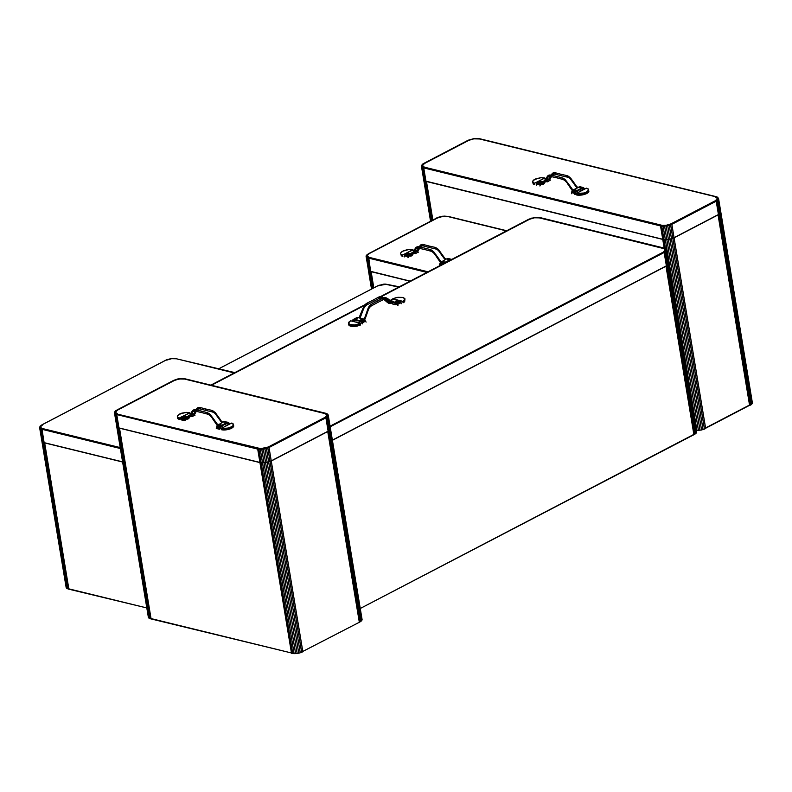 <?xml version="1.0" encoding="UTF-8"?>
<svg xmlns="http://www.w3.org/2000/svg" width="792" height="792" viewBox="0 0 792 792"><rect width="100%" height="100%" fill="white"/><g stroke="black" fill="none" stroke-linecap="round" stroke-linejoin="round"><path stroke-width="1.19" d="M325.819 413.305L327.908 415.077L325.631 417.483L268.617 447.213L325.631 417.483L327.908 415.077L327.334 414.028L325.532 413.474L327.7 415.196L325.492 417.532L327.7 415.196L327.145 414.176L325.502 413.721L327.086 414.414L327.353 416.038L327.502 414.889L327.542 415.78L326.631 413.622L325.68 413.305L325.116 413.602L326.591 414.256L327.155 415.483L325.116 417.641L268.24 447.322L325.067 417.344L268.24 447.322L263.36 448.777L264.657 448.242L258.499 448.688L117.562 414.147L258.459 448.391L117.562 414.147L116.078 413.503L115.513 412.266L116.078 413.503L117.562 414.147L260.687 448.648L268.191 447.025L325.067 417.344L327.106 415.186L325.116 413.602L325.68 413.305L184.734 378.774L179.309 378.982L174.428 380.437L117.553 410.117L115.513 412.266L117.513 413.85L115.513 412.266L117.553 410.117L174.428 380.437L179.309 378.982L184.17 379.071M302.792 651.44L359.716 622.076L362.092 619.572L328.007 414.562L325.858 413.305L327.561 414.058L328.274 415.335L330.482 428.67L328.007 414.562L330.323 429.294L329.858 429.927L327.65 416.592L328.145 415.137L327.65 416.592L329.858 429.927L329.116 430.571L326.908 417.226L327.987 415.75L326.908 417.226L329.116 430.571L328.116 431.175L325.908 417.829L327.532 416.384L325.908 417.829L328.116 431.175L271.24 460.855L269.032 447.51L325.908 417.829L269.032 447.51L271.24 460.855L270.022 461.399L267.815 448.064L269.032 447.51L267.478 447.728L325.631 417.483L267.587 447.688L326.799 417.008L267.726 447.836L269.032 447.51L267.815 448.064L270.022 461.399L268.637 461.885L266.429 448.539L267.726 447.836L266.429 448.539L268.637 461.885L267.132 462.271L264.924 448.925L267.726 447.836L264.924 448.925L267.132 462.271L265.567 462.548L263.36 449.203L266.36 448.302L263.36 449.203L265.567 462.548L264.003 462.706L261.796 449.361L264.875 448.688L261.796 449.361L264.003 462.706L262.508 462.736L260.301 449.401L263.31 448.787L260.301 449.401L262.508 462.736L261.122 462.647L258.915 449.312L261.845 448.935L258.915 449.312L261.122 462.647L259.915 462.439L257.707 449.094L260.479 448.965L257.707 449.094L259.915 462.439L118.968 427.908L116.761 414.562L257.707 449.094L116.761 414.562L118.968 427.908L117.978 427.581L115.771 414.236L117.117 414.157L259.192 448.886L116.196 413.85L259.043 448.886L115.988 413.84L258.935 449.064L115.82 413.998L116.79 414.325L115.771 414.236L117.978 427.581L117.246 427.155L115.038 413.81L116.196 413.85L115.038 413.81L117.246 427.155L114.593 413.295L116.196 413.85L114.593 413.295L116.8 426.64L114.444 412.721L115.503 413.454L114.444 412.721L116.8 426.64L118.968 427.908L150.579 618.809L148.401 617.542L116.652 426.056L148.401 617.542L116.8 426.64L148.401 617.542L117.246 427.155L148.846 618.057L149.579 618.483L117.978 427.581L149.579 618.483L150.579 618.809L118.968 427.908L259.915 462.439L291.515 653.341L259.915 462.439L261.122 462.647L292.733 653.558L291.515 653.341L292.733 653.558L261.122 462.647L262.508 462.736L294.109 653.648L292.733 653.558L294.109 653.648L262.508 462.736L264.003 462.706L295.614 653.608L294.109 653.648L295.614 653.608L264.003 462.706L265.567 462.548L297.168 653.449L295.614 653.608L297.168 653.449L265.567 462.548L267.132 462.271L298.733 653.172L297.168 653.449L298.733 653.172L267.132 462.271L268.637 461.885L300.237 652.786L298.733 653.172L300.237 652.786L268.637 461.885L270.022 461.399L301.623 652.311L300.237 652.786L301.623 652.311L270.022 461.399L271.24 460.855L302.841 651.757L301.623 652.311L302.841 651.757L271.24 460.855L328.116 431.175L330.482 428.67L362.092 619.572L330.323 429.294L361.934 620.195L361.469 620.839L329.858 429.927L361.469 620.839L360.716 621.472L329.116 430.571L360.716 621.472L359.716 622.076L328.116 431.175L359.716 622.076L302.792 651.44M291.456 652.974L150.579 618.809L119.513 428.185L151.034 618.572L291.456 652.974M234.204 372.933L176.438 358.786L171.577 358.687L166.132 360.004L42.144 424.71L42.709 424.849L40.808 426.462L41.184 427.937L42.669 428.581L120.216 447.579L42.718 428.878L120.265 447.876L42.718 428.878L41.233 428.234L40.669 426.997L40.847 427.789L40.808 426.462L42.709 424.849L40.026 426.512L40.441 428.155L42.095 428.878L120.285 447.995L41.956 429.056L120.325 448.252L41.956 429.056L40.669 428.185L41.917 429.294L120.364 448.519L41.917 429.294L44.124 442.639L41.956 429.056L40.927 428.967L43.134 442.312L40.976 428.729L39.808 427.799L40.927 428.967L40.194 428.541L42.402 441.887L39.867 427.106L41.956 441.372L39.659 427.225L40.392 426.789L40.61 428.116L40.263 426.581L39.6 427.452L41.808 440.788L39.6 427.452L40.471 425.898L40.263 426.581L40.847 426.413L40.392 426.789L40.818 426.195L40.273 425.977L39.6 427.452L40.273 425.977L41.511 425.66L40.818 426.195L41.501 425.611L41.016 425.353L167.191 359.509L166.092 360.004L166.696 360.142L171.577 358.687L176.438 358.786L234.204 372.933M68.825 588.842L44.124 442.639L43.134 442.312L67.379 588.753L43.134 442.312L42.402 441.887L66.647 588.317L41.956 441.372L66.201 587.812L41.808 440.788L66.201 587.812L68.369 589.08L44.124 442.639L122.572 461.855L44.124 442.639L41.808 440.788L66.201 587.812L68.369 589.08L146.758 607.929L68.825 588.842L44.669 442.916M398.623 287.14L385.912 284.308L377.833 285.793L218.929 368.716L377.833 285.793L385.912 284.308L398.623 287.14M330.076 426.175L665.369 251.044L330.096 426.334L663.884 252.153L663.32 252.014L665.221 250.401L664.844 248.926L663.369 248.282L539.332 217.889L534.471 217.8L529.591 219.255L381.249 296.663M364.498 305.405L211.444 385.268M663.32 252.014L665.359 249.866L663.369 248.282L539.332 217.889L534.471 217.8L529.591 219.255L534.471 217.8L539.332 217.889L663.369 248.282L664.844 248.926L665.409 250.163L663.32 252.014M427.69 271.973L368.825 257.677L367.24 257.014L366.666 255.836L367.043 256.648L366.815 255.272L368.844 253.539L437.095 217.919L442.312 216.246L447.51 216.464L506.405 230.898L447.737 216.345L506.632 230.779L447.737 216.345L442.312 216.553L437.432 218.008L369.181 253.618L367.142 255.776L369.141 257.36L428.036 271.795M442.312 216.553L437.432 218.008L369.181 253.618L367.676 254.687L367.27 256.271L369.141 257.36L367.142 255.776L369.181 253.618L437.432 218.008L442.312 216.553M665.993 266.221L693.841 434.412L665.993 266.221L693.841 434.412L360.251 608.484L694.297 434.521L696.663 432.016L666.527 250.005L665.092 248.312L663.785 248.153L664.686 248.837L539.758 217.76L534.491 217.661L529.204 219.245L380.912 296.624L529.026 219.117L380.507 296.614L531.531 218.127L380.447 296.624L528.888 219.166L534.471 217.493L538.738 217.394L536.036 217.335L538.738 217.394L664.716 248.46L540.075 217.592L665.092 248.312L664.666 248.698L665.815 248.728L664.716 248.46L665.607 250.718L664.666 248.698L666.26 249.242L665.399 248.856L665.864 250.203L665.339 249.094L666.389 249.43L668.735 263.35L666.527 250.005L665.815 249.332L665.894 250.094L665.755 249.559L666.527 250.005L668.577 263.964L668.111 264.607L665.953 249.876L668.111 264.607L666.369 265.845L664.161 252.509L665.161 251.905L667.369 265.241L665.161 251.905L665.805 250.45L665.369 251.044L665.904 251.272L664.161 252.509L666.369 265.845L332.383 440.134L666.369 265.845L694.297 434.521L666.369 265.845L332.412 440.293L666.339 266.043M717.948 198.782L717.354 197.475L715.76 196.782L477.863 138.57L473.774 138.669L468.557 140.233L422.582 164.518L422.146 166.211L424.146 167.379L660.934 225.393L664.696 225.641L670.26 224.572L715.721 200.782L717.948 198.782L717.146 196.99L478.041 138.442L479.2 138.65L478.635 138.946L473.774 138.857L468.894 140.313L424.532 163.459L422.492 165.617L424.492 167.201L662.32 225.393L666.141 225.304L671.012 223.849L715.374 200.703L717.413 198.544L715.423 196.96L715.988 196.663L479.2 138.65L473.774 138.857L468.894 140.313L424.532 163.459L422.492 165.617L424.492 167.201L662.32 225.393L666.141 225.304L671.012 223.849L715.374 200.703L717.413 198.544L715.76 196.782L478.972 138.768L473.774 138.857L468.894 140.313L424.532 163.459L422.492 165.617L424.532 167.478L662.35 225.611L666.171 225.482L671.052 224.067L716.443 200.346M705.613 428.264L749.578 405.326L718.057 214.899L749.529 405.029L705.563 427.967M749.163 405.227L751.034 404.831L752.4 402.93L718.591 198.693L717.146 196.99L715.423 196.96L717.295 198.05L716.928 199.93L717.463 198.841M749.578 405.326L718.423 214.533L719.423 213.929L751.034 404.831L719.423 213.929L720.176 213.286L751.776 404.197L720.176 213.286L720.631 212.652L752.242 403.554L720.799 212.028L752.4 402.93L750.034 405.435L718.423 214.533L674.061 237.679L705.672 428.581L674.061 237.679L672.844 238.234L704.454 429.135L672.844 238.234L671.458 238.709L703.058 429.611L671.458 238.709L669.953 239.095L701.554 429.997L669.953 239.095L668.389 239.372L699.999 430.284L668.389 239.372L666.824 239.53L698.435 430.442L666.824 239.53L665.329 239.57L696.93 430.472L701.554 429.997L705.672 428.581L701.554 429.997L696.406 430.442L696.93 430.472L663.122 226.235L667.745 225.76L671.854 224.344L716.216 201.188L718.591 198.693L720.799 212.028L718.423 199.307L720.631 212.652L720.176 213.286L717.968 199.95L720.176 213.286L719.423 213.929L717.215 200.584L719.423 213.929L718.423 214.533L716.216 201.188L718.423 214.533L674.061 237.679L671.854 224.344L674.061 237.679L672.844 238.234L670.636 224.888L672.844 238.234L671.458 238.709L669.25 225.374L671.458 238.709L669.953 239.095L667.745 225.76L669.953 239.095L668.389 239.372L666.181 226.037L668.389 239.372L666.824 239.53L664.617 226.195L666.824 239.53L663.943 239.481L661.736 226.136L663.122 226.235L665.329 239.57L662.736 239.263L660.528 225.928L661.736 226.136L663.943 239.481L662.736 239.263L425.947 181.249L423.74 167.914L660.528 225.928L664.181 248.015L662.736 239.263L424.957 180.922L422.75 167.587L423.74 167.914L432.392 220.176L425.947 181.249L424.225 180.497L422.017 167.161L422.75 167.587L431.531 220.621L424.957 180.922L423.779 179.982L421.572 166.647L430.917 220.938L421.423 166.063L430.541 221.146L421.423 166.063L423.74 167.914L662.013 225.71L667.636 225.344L671.576 223.988L715.8 200.891L718.067 199.03L717.354 197.475L717.641 199.208L717.354 197.475L718.215 198.436L717.423 199.732L717.859 199.138M114.602 412.097L115.206 413.097L114.444 412.721L115.097 411.86L115.454 413.384L115.097 411.86L114.602 412.097M327.74 431.541L359.271 621.967M325.502 413.721L182.249 378.487L173.864 380.299L117.166 410.098L115.226 412.058L116.028 410.553L114.662 411.88L116.028 410.553L175.171 379.913L116.988 409.979L173.715 380.348L115.85 410.622L173.715 380.348L177.804 378.942L182.348 378.477L325.769 413.285L184.823 378.754M330.175 426.789L664.161 252.509L330.175 426.789M368.389 258.073L426.868 272.398L368.389 258.073L370.597 271.408L368.745 257.657L427.522 272.062L367.617 257.341L427.195 272.23L367.448 257.509L368.428 257.826L367.399 257.747L369.607 271.082L367.399 257.747L368.389 258.073M410.177 281.111L369.607 271.082L368.874 270.656L366.666 257.321L367.825 257.36L366.666 257.321L368.874 270.656L366.221 256.806L367.825 257.36L366.221 256.806L368.428 270.141L366.072 256.222L367.142 256.954L366.072 256.222L368.428 270.141L370.597 271.408L373.359 288.09L370.597 271.408L410.177 281.111M366.231 255.608L366.716 256.479L366.072 256.222L366.775 255.42L366.231 255.608M371.141 271.696L373.814 287.852M421.582 165.449L422.067 166.924L423.769 167.666L661.756 225.888L666.151 225.789L671.755 224.116L716.116 200.97L718.294 199.109L718.077 197.881L718.591 198.693L716.216 201.188L671.854 224.344L666.151 225.789L661.756 225.888L423.769 167.666L661.736 226.136L666.181 226.037L671.854 224.344L716.116 200.97L670.636 224.888L666.181 226.037L661.736 226.136L423.74 167.914L422.483 166.795L423.175 167.201L422.017 167.161L421.631 166.419L422.483 166.795L421.572 166.647L421.483 165.845L422.067 166.32L422.017 165.677L421.423 166.063L422.116 165.261L421.582 165.449M749.529 405.029L718.057 214.899M717.76 197.95L717.869 198.594L717.76 197.95M473.774 138.669L468.329 140.174L423.967 163.32L421.641 165.231L423.967 163.32L468.181 140.224L422.839 163.964L468.181 140.224L473.784 138.669M422.582 164.518L422.671 165.023L422.582 164.518M422.156 165.112L422.393 166.488L422.156 165.112M426.492 181.536L432.848 219.938M377.754 285.793L218.879 368.706L377.754 285.793M665.409 250.163L663.706 252.113M367.191 256.073L368.923 257.568M424.274 167.409L422.542 165.914M715.8 197.089L717.889 198.535M716.126 196.663L717.869 197.416L715.859 196.812M266.191 448.163L267.478 447.728L266.191 448.163M184.457 378.923L183.457 378.744L184.457 378.923M184.803 378.754L183.714 378.566L184.803 378.754M167.498 359.776L166.429 360.083L167.498 359.776M168.775 359.311L167.3 359.479L168.775 359.311M170.161 358.944L167.191 359.509L170.161 358.944M171.607 358.687L167.191 359.509L171.607 358.687M173.062 358.548L170.082 358.647L173.062 358.548M174.448 358.538L171.577 358.38L174.448 358.538M175.715 358.657L173.082 358.232L175.715 358.657M176.834 358.875L234.828 372.606L176.834 358.875M42.412 425.027L41.392 425.393L42.144 424.71M379.21 285.565L378.13 285.863L379.21 285.565M380.477 285.1L379.002 285.268L380.477 285.1M381.873 284.734L377.794 285.793L381.873 284.734M383.318 284.477L378.893 285.298L383.318 284.477M384.763 284.338L381.784 284.437L384.763 284.338M386.149 284.318L383.278 284.17L386.149 284.318M387.427 284.437L384.783 284.011L387.427 284.437M388.535 284.665L399.247 286.813L388.535 284.665M211.157 385.199L364.795 305.039L211.157 385.199M210.88 385.14L365.142 304.633L210.88 385.14M210.84 385.13L365.201 304.573L210.84 385.13M664.023 252.262L665.052 251.688L664.072 252.321M366.726 256.083L368.161 254.272M367.171 254.777L366.736 255.361L367.171 254.777M367.191 254.737L366.498 255.291L367.191 254.737M367.844 254.163L366.29 255.39L367.844 254.163M368.765 253.588L438.035 217.335L368.765 253.588M439.441 216.988L436.719 217.919L439.441 216.988M440.857 216.622L437.927 217.374L440.857 216.622M442.312 216.246L440.817 216.513L442.312 216.246M445.193 216.186L443.817 216.087L445.193 216.186M446.49 216.285L443.876 216.087L446.49 216.285M447.737 216.345L506.692 230.739L447.827 216.325M669.012 224.997L670.299 224.552L669.012 224.997M422.077 165.924L423.512 164.112M475.25 138.521L473.774 138.55L475.25 138.521M476.655 138.491L475.279 138.392L476.655 138.491M478.041 138.442L475.339 138.392L478.041 138.442M717.641 197.386L718.067 199.03L716.216 201.188L718.294 199.109L717.641 197.386M479.269 138.63L478.18 138.442L479.269 138.63M119.513 428.185L151.034 618.572M372.497 288.536L369.607 271.082L372.497 288.536M371.884 288.852L368.874 270.656L371.884 288.852M371.557 289.03L368.428 270.141L371.557 289.03M371.507 289.06L368.28 269.567L371.507 289.06M693.841 434.412L695.297 433.917L667.369 265.241L666.369 265.845M668.111 264.607L667.369 265.241L695.297 433.917L696.039 433.283L668.111 264.607L696.039 433.283L696.505 432.64L668.577 263.964L668.111 264.607M668.735 263.35L696.505 432.64L668.735 263.35M665.438 248.52L663.943 239.481L665.438 248.52M271.27 461.013L328.086 431.363L271.27 461.013M119.067 428.076L259.944 462.597L118.968 427.908M44.124 442.639L122.602 462.013L44.233 442.807M370.705 271.587L409.979 281.209L370.597 271.408M674.091 237.847L718.394 214.721L674.091 237.847M426.056 181.427L662.765 239.422L425.947 181.249M663.884 252.153L330.145 426.601L664.161 252.509M716.077 196.644L479.289 138.63L716.077 196.644M360.627 321.413L358.528 322.651L360.746 323.294L360.469 325.037L360.221 323.552L359.657 323.789L359.895 325.274L359.657 323.789L359.043 324.017L359.291 325.502L359.043 324.017L358.4 324.225L358.647 325.71L358.4 324.225L357.737 324.413L357.984 325.898L357.737 324.413L357.053 324.581L357.291 326.057L357.053 324.581L356.351 324.72L356.588 326.195L356.351 324.72L355.638 324.829L355.885 326.314L355.638 324.829L354.925 324.918L355.172 326.393L354.925 324.918L354.232 324.977L354.469 326.452L354.232 324.977L353.539 324.997L353.786 326.482L353.539 324.997L352.876 325.007L353.123 326.482L352.876 325.007L352.242 324.977L352.48 326.452L352.242 324.977L351.638 324.918L351.876 326.403L351.638 324.918L351.074 324.829L351.311 326.314L350.549 324.72L350.797 326.205L350.549 324.72L350.321 326.066L349.648 324.433L349.896 325.908L349.648 324.433L348.559 323.582L348.757 322.215L350.599 320.81L353.074 321.314L355.717 320.087M364.696 319.701L364.518 318.117L363.835 319.117M364.765 319.602L365.627 317.572L365.379 316.087L364.518 318.117L364.765 319.602M365.627 317.572L368.577 309.137L368.329 307.662L365.379 316.087L365.627 317.572M368.577 309.137L368.874 306.732L368.577 309.137M369.122 308.217L369.488 305.9L369.122 308.217M369.735 307.385L370.408 306.662L370.161 305.177L369.488 305.9L369.735 307.385M370.408 306.662L371.131 306.068L370.884 304.583L370.161 305.177L370.408 306.662M371.131 306.068L371.893 305.593L371.646 304.118L370.884 304.583L371.131 306.068M371.893 305.593L377.289 302.673L377.042 301.198L371.646 304.118L371.893 305.593M377.289 302.673L382.962 299.822L382.724 298.337L377.042 301.198L377.289 302.673M382.962 299.822L383.783 299.465L383.536 297.98L382.724 298.337L382.962 299.822M383.783 299.465L384.615 299.247L384.368 297.762L383.536 297.98L383.783 299.465M384.615 299.247L385.437 299.188L385.189 297.703L384.368 297.762L384.615 299.247M385.437 299.188L386.239 299.277L385.991 297.802L385.189 297.703L385.437 299.188M386.239 299.277L387.011 299.524L386.763 298.04L385.991 297.802L386.239 299.277M387.011 299.524L387.724 299.921L386.763 298.04L387.011 299.524M387.724 299.921L388.387 300.425L387.476 298.435L387.724 299.921M388.387 300.425L392.921 304.178L395.257 304.663L395.02 303.188L392.674 302.692L388.139 298.94L388.387 300.425M396.089 304.445L395.871 303.128L396.089 304.445M395.634 303.019L395.02 303.188L395.257 304.663M394.871 299.554L392.683 298.841L396.376 297.554L403.356 297.545L404.969 298.802L404.672 301.693L404.425 300.208L404.365 301.98L403.742 300.782L403.989 302.267L403.742 300.782L403.564 302.544L403.316 301.059L402.831 301.326L403.078 302.811L402.831 301.326L400.802 300.831L401.049 302.316L400.702 300.812L400.95 302.297L400.594 300.812L400.841 302.287L400.485 300.812L400.722 302.297L400.485 300.812L400.554 302.029L400.356 300.821L400.386 301.732L400.237 300.841L400.237 301.584L400.118 300.871L400.089 301.435L399.584 301.118M391.109 303.227L391.01 302.623L391.109 303.227M390.327 303.455L389.545 303.494L389.298 302.009L390.08 301.98L390.327 303.455L390.189 301.94M389.545 303.494L388.793 303.336L388.555 301.851L389.298 302.009L389.545 303.494M388.793 303.336L387.466 302.495L387.219 301.019L388.555 301.851L388.793 303.336M384.892 299.01L387.219 301.019L387.466 302.495L383.744 299.287M382.506 298.445L382.19 296.921L383.971 298.208M382.427 298.406L381.704 298.168L381.457 296.683L382.19 296.921L382.427 298.406M381.704 298.168L380.932 298.079L380.685 296.604L381.457 296.683L381.704 298.168M380.932 298.079L380.15 298.158L379.903 296.673L380.685 296.604L380.932 298.079M380.15 298.158L379.368 298.376L379.12 296.901L379.903 296.673L380.15 298.158M379.368 298.376L378.586 298.742L378.338 297.267L379.12 296.901L379.368 298.376M378.586 298.742L373.19 301.673L372.943 300.188L378.338 297.267L378.586 298.742M373.19 301.673L367.518 304.524L367.27 303.039L372.943 300.188L373.19 301.673M367.518 304.524L366.716 304.979L366.468 303.494L367.27 303.039L367.518 304.524M366.716 304.979L365.944 305.563L365.696 304.088L366.468 303.494L366.716 304.979M365.944 305.563L365.231 306.276L364.983 304.801L365.696 304.088L365.944 305.563M365.231 306.276L364.577 307.098L364.33 305.623L364.983 304.801L365.231 306.276M364.577 307.098L364.003 308.019L364.33 305.623L364.577 307.098M364.003 308.019L363.518 309.019L363.756 306.534L364.003 308.019M363.518 309.019L363.112 310.058L363.271 307.534L363.518 309.019M359.033 317.81L362.865 308.573L363.112 310.058L360.083 318.067M357.014 321.047L356.925 320.483L357.014 321.047M348.708 324.809L348.46 323.334L348.708 324.809M348.807 325.067L348.559 323.582L348.807 325.067M348.985 325.304L348.737 323.829L348.985 325.304M349.223 325.532L348.975 324.047L349.223 325.532M349.529 325.73L349.282 324.245L349.529 325.73M350.074 324.591L354.925 324.918L360.746 323.294L350.599 320.81L348.43 323.067L350.074 324.591M402.831 301.326L404.999 299.069L402.88 297.416L397.792 297.307L392.683 298.841L402.831 301.326M388.605 301.871L389.694 301.524L388.605 301.871M391.753 301.97L395.931 303.148L397.505 305.375L395.931 303.148L391.753 301.97M397.96 305.484L396.277 302.811L390.803 301.168L394.733 302.128L398.138 300.356L399.693 301.029L401.366 303.702L400.94 302.702L397.525 304.484L394.733 302.128L398.138 300.356L398.911 300.623L395.505 302.405L398.911 300.623L399.693 301.029L396.277 302.811L399.693 301.029L400.405 301.752L396.99 303.534L400.405 301.752L400.94 302.702L397.525 304.484L397.96 305.484M389.02 300.96L388.09 301.633L389.02 300.96M392.139 299.208L398.138 300.356L393.575 299.237L390.436 300.871L393.575 299.237L390.08 300.574L392.139 299.208M389.803 301.613L389.12 301.97L389.803 301.613M353.034 321.314L353.935 319.899L359.301 321.057L361.34 322.077L362.241 323.77L361.34 322.077L359.301 321.057L353.935 319.899L353.123 320.75L354.668 319.948L353.034 321.314M362.696 323.888L360.241 320.8L354.895 319.414L352.915 319.78L352.559 321.285L352.915 319.78L357.568 317.543L363.657 319.027L366.112 322.106L364.429 319.433L358.311 317.632L356.875 317.602L353.46 319.384L357.568 317.543L354.153 319.315L358.311 317.632L354.895 319.414L359.469 320.532L362.885 318.75L359.469 320.532L360.241 320.8L363.657 319.027L360.241 320.8L361.013 321.215L364.429 319.433L361.013 321.215L361.726 321.938L365.142 320.156L361.726 321.938L362.261 322.888L365.676 321.107L362.261 322.888L362.696 323.888M537.491 182.061L537.045 182.744L536.818 182.11L536.946 182.912L536.709 182.15L536.867 183.1L536.61 182.2L536.808 183.358L536.61 182.2L534.57 183.259L534.808 184.744L534.57 183.259L534.085 183.13L534.333 184.615L533.659 182.972L533.907 184.457L532.986 182.586L533.234 184.071L532.481 181.328L534.125 179.616L541.124 177.665L544.807 177.923L542.678 179.041M540.976 184.279L540.877 183.704L540.976 184.279M541.778 184.427L541.54 182.992L541.778 184.427M542.54 184.427L543.233 184.239L542.985 182.754L542.292 182.942L542.54 184.427L542.292 182.942L541.609 182.942M543.233 184.239L543.847 183.873L543.599 182.398L542.985 182.754L543.233 184.239M543.847 183.873L544.757 182.695L544.51 181.22L543.599 182.398L543.847 183.873M544.757 182.695L547.896 177.378L547.648 175.893L544.51 181.22L544.757 182.695M547.896 177.378L548.222 175.458L547.896 177.378M548.46 176.943L549.113 176.646L548.866 175.161L548.222 175.458L548.46 176.943M549.113 176.646L549.816 176.497L549.579 175.012L548.866 175.161L549.113 176.646M549.816 176.497L550.579 176.487L550.331 175.002L549.579 175.012L549.816 176.497M550.579 176.487L551.371 176.616L551.133 175.131L550.331 175.002L550.579 176.487M551.371 176.616L557.004 177.893L556.766 176.408L551.133 175.131L551.371 176.616M557.004 177.893L562.35 179.299L562.102 177.824L556.766 176.408L557.004 177.893M562.35 179.299L563.122 179.556L562.874 178.071L562.102 177.824L562.35 179.299M563.122 179.556L563.904 179.942L563.657 178.457L562.874 178.071L563.122 179.556M563.904 179.942L564.676 180.457L563.657 178.457L563.904 179.942M564.676 180.457L565.438 181.101L565.191 179.616L564.429 178.982L564.676 180.457M565.438 181.101L566.161 181.853L565.191 179.616L565.438 181.101M566.161 181.853L566.844 182.695L565.914 180.368L566.161 181.853M566.844 182.695L566.597 181.21L566.844 182.695M573.012 190.13L567.221 182.12L567.468 183.605L572.339 190.733M581.397 188.852L583.635 189.654L586.526 188.14L588.1 188.813L588.852 191.555L588.604 190.08L588.743 191.842L588.496 190.357L588.317 192.426L587.763 191.228L588.011 192.713L587.763 191.228L587.634 192.991L587.397 191.515L586.961 191.793L587.209 193.268L586.961 191.793L586.476 192.06L586.723 193.535L586.476 192.06L586.199 193.802L585.961 192.317L585.387 192.555L585.635 194.04L585.387 192.555L584.783 192.783L585.031 194.268L584.783 192.783L584.14 192.991L584.387 194.476L584.14 192.991L583.476 193.179L583.714 194.664L583.476 193.179L582.783 193.347L583.031 194.822L582.783 193.347L582.08 193.486L582.328 194.961L582.08 193.486L581.377 193.595L581.615 195.079L581.377 193.595L580.665 193.684L580.912 195.159L580.665 193.684L579.962 193.743L580.209 195.218L579.962 193.743L579.279 193.763L579.526 195.248L579.279 193.763L578.615 193.763L578.853 195.248L578.615 193.763L577.972 193.743L578.219 195.218L577.972 193.743L577.368 193.684L577.615 195.169L576.804 193.595L577.051 195.079L576.289 193.486L576.536 194.971L576.289 193.486L578.526 192.218L576.447 191.565M580.605 190.11L580.486 189.357L580.605 190.11M577.012 187.932L575.754 185.16L577.289 187.783L577.14 186.853L577.863 187.486M575.992 186.645L570.775 179.438L570.537 177.962L575.754 185.16L575.992 186.645M570.775 179.438L569.775 177.23L570.775 179.438M570.022 178.705L568.973 176.606L570.022 178.705M569.22 178.091L568.161 176.111L569.22 178.091M568.409 177.596L567.587 177.23L567.339 175.745L568.161 176.111L568.409 177.596M567.587 177.23L566.765 177.002L566.528 175.517L567.339 175.745L567.587 177.23M566.765 177.002L561.142 175.735L560.894 174.25L566.528 175.517L566.765 177.002M561.142 175.735L555.796 174.309L555.548 172.824L560.894 174.25L561.142 175.735M555.796 174.309L555.043 174.161L554.796 172.676L555.548 172.824L555.796 174.309M555.043 174.161L554.321 174.141L554.073 172.666L554.796 172.676L555.043 174.161M554.321 174.141L553.658 174.28L553.41 172.795L554.073 172.666L554.321 174.141M553.658 174.28L553.044 174.547L552.796 173.072L553.41 172.795L553.658 174.28M553.044 174.547L552.509 174.963L552.796 173.072L553.044 174.547M551.183 175.171L551.816 174.022L552.034 175.329L552.272 173.478L552.182 175.369M551.697 176.151L549.212 180.814L547.51 181.823L547.272 180.338L548.975 179.329L550.658 176.18M546.46 180.309L546.797 181.804L546.549 180.328L547.272 180.338L547.51 181.823M546.034 181.635L545.876 180.655L546.034 181.635M535.135 179.091L532.442 181.606L534.57 183.259L544.807 177.923L540.421 177.725L535.135 179.091M576.289 193.486L584.14 192.991L587.397 191.515L588.614 189.535L586.526 188.14L576.289 193.486M584.486 189.209L583.041 188.199L577.576 190.872L575.705 192.436L575.299 194.317L575.705 192.436L577.576 190.872L583.041 188.199L584.486 189.209M574.843 194.555L575.22 192.416L577.21 190.417L582.595 187.704L584.644 188.417L580.001 186.734L573.824 189.585L571.844 191.585L571.458 193.723L572.368 190.694L578.437 187.179L580.001 186.734L583.387 187.565L579.219 186.872L582.595 187.704L578.437 187.179L581.823 188.011L577.21 190.417L573.824 189.585L577.21 190.417L576.457 190.902L573.071 190.07L576.457 190.902L575.754 191.515L572.368 190.694L575.754 191.515L575.22 192.416L571.844 191.585L575.22 192.416L574.972 193.476L571.586 192.644L574.972 193.476L574.843 194.555M536.501 185.16L536.887 183.021L538.124 181.507L544.262 178.309L546.054 178.418L544.262 178.309L545.886 178.715L543.48 178.616L545.648 179.15L543.48 178.616L538.877 181.022L542.253 181.853L540.273 183.853L539.887 185.991L540.797 182.952L544.926 180.457L542.253 181.853L538.877 181.022L538.124 181.507L541.5 182.338L538.124 181.507L537.412 182.13L540.797 182.952L537.412 182.13L536.887 183.021L540.273 183.853L536.887 183.021L536.629 184.081L540.015 184.912L536.629 184.081L536.501 185.16M540.342 185.754L541.292 183.18L544.411 181.378L541.292 183.18L540.342 185.754M545.916 180.586L548.638 179.685L545.916 180.586M550.123 180.645L549.727 179.913L550.123 180.645M549.054 179.18L546.421 179.685L549.054 179.18M546.985 178.645L548.43 179.002L546.985 178.645M546.827 178.942L547.648 179.14L546.827 178.942M547.589 179.794L548.282 179.962L547.589 179.794M405.573 253.806L405.128 254.499L404.9 253.866L405.039 254.658L404.791 253.905L404.95 254.846L404.702 253.945L404.89 255.103L404.702 253.945L402.653 255.014L402.9 256.499L402.653 255.014L402.168 254.875L402.415 256.361L401.742 254.727L401.99 256.202L401.079 254.341L401.316 255.826L400.564 253.084L402.207 251.371L409.207 249.421L412.889 249.668L410.751 250.797M409.058 256.024L408.969 255.45L409.058 256.024M409.86 256.172L409.622 254.747L409.86 256.172M410.622 256.172L411.315 255.984L411.068 254.499L410.375 254.687L410.622 256.172L410.375 254.687L409.692 254.697M411.315 255.984L411.929 255.628L411.682 254.143L411.068 254.499L411.315 255.984M411.929 255.628L412.84 254.45L412.592 252.965L411.682 254.143L411.929 255.628M412.84 254.45L415.978 249.124L415.731 247.639L412.592 252.965L412.84 254.45M415.978 249.124L416.305 247.213L415.978 249.124M416.552 248.688L417.196 248.391L416.948 246.916L416.305 247.213L416.552 248.688M417.196 248.391L417.909 248.243L417.661 246.757L416.948 246.916L417.196 248.391M417.909 248.243L418.661 248.233L418.423 246.748L417.661 246.757L417.909 248.243M418.661 248.233L419.463 248.361L419.215 246.886L418.423 246.748L418.661 248.233M419.463 248.361L425.096 249.638L424.849 248.153L419.215 246.886L419.463 248.361M425.096 249.638L430.432 251.054L430.195 249.569L424.849 248.153L425.096 249.638M430.432 251.054L431.204 251.302L430.957 249.826L430.195 249.569L430.432 251.054M431.204 251.302L431.987 251.698L431.739 250.213L430.957 249.826L431.204 251.302M431.987 251.698L432.759 252.212L432.521 250.727L431.739 250.213L431.987 251.698M432.759 252.212L433.521 252.846L432.521 250.727L432.759 252.212M433.521 252.846L434.244 253.598L434.006 252.113L433.273 251.371L433.521 252.846M434.244 253.598L434.927 254.44L434.006 252.113L434.244 253.598M434.927 254.44L434.679 252.965L434.927 254.44M441.094 261.875L435.313 253.876L435.55 255.351L440.431 262.479M445.094 259.677L443.837 256.905L445.371 259.528L445.223 258.608L445.945 259.232M444.084 258.39L438.867 251.193L438.62 249.708L443.837 256.905L444.084 258.39M438.867 251.193L437.857 248.975L438.867 251.193M438.105 250.46L437.065 248.361L438.105 250.46M437.303 249.836L436.243 247.856L437.303 249.836M436.491 249.341L435.669 248.975L435.422 247.5L436.243 247.856L436.491 249.341M435.669 248.975L434.858 248.747L434.61 247.262L435.422 247.5L435.669 248.975M434.858 248.747L429.224 247.48L428.977 245.995L434.61 247.262L434.858 248.747M429.224 247.48L423.878 246.055L423.631 244.579L428.977 245.995L429.224 247.48M423.878 246.055L423.126 245.906L422.878 244.421L423.631 244.579L423.878 246.055M423.126 245.906L422.403 245.896L422.166 244.411L422.878 244.421L423.126 245.906M422.403 245.896L421.74 246.025L421.493 244.54L422.166 244.411L422.403 245.896M421.74 246.025L421.126 246.302L420.889 244.817L421.493 244.54L421.74 246.025M421.126 246.302L420.602 246.718L420.354 245.233L420.889 244.817L421.126 246.302M419.265 246.926L419.908 245.777L420.116 247.084L420.354 245.233L420.265 247.114M419.78 247.906L417.305 252.559L415.602 253.579L415.355 252.094L417.057 251.074L418.75 247.926M414.543 252.054L414.879 253.559L414.632 252.074L415.355 252.094L415.602 253.579M414.127 253.39L413.959 252.41L414.127 253.39M403.217 250.836L400.564 253.084L400.831 254.113L402.653 255.014L412.889 249.668L407.801 249.559L403.217 250.836M439.54 265.468L440.451 262.439L446.52 258.935L448.084 258.489L451.47 259.311L443.599 263.667L440.451 262.439L446.52 258.935L448.084 258.489L451.47 259.311L447.302 258.628L450.688 259.449L449.905 259.766L446.52 258.935L449.905 259.766L445.292 262.172L441.906 261.34L445.292 262.172L444.54 262.647L441.164 261.825L444.54 262.647L443.837 263.271L440.451 262.439L439.926 263.33L442.857 264.053L439.926 263.33L439.669 264.399L441.401 264.815L439.669 264.399L439.54 265.468M416.721 251.43L413.998 252.341L416.721 251.43M412.493 253.123L409.375 254.925L408.425 257.499L409.375 254.925L412.493 253.123M407.969 257.737L408.88 254.707L413.008 252.212L410.335 253.608L406.959 252.777L405.494 253.876L404.583 256.905L404.722 255.836L408.098 256.657L408.88 254.707L410.335 253.608L406.959 252.777L406.207 253.262L409.593 254.083L406.207 253.262L405.494 253.876L408.88 254.707L405.494 253.876L404.969 254.767L408.355 255.598L404.969 254.767L404.722 255.836L408.098 256.657L407.969 257.737M414.503 251.43L417.137 250.935L415.067 250.401L416.513 250.747L414.909 250.688L415.731 250.886L414.503 251.43M417.81 251.668L418.206 252.4L417.81 251.668M413.127 249.925L406.959 252.777L411.563 250.371L413.731 250.896L411.563 250.371L413.978 250.46L412.345 250.064L413.127 249.925M415.671 251.539L416.374 251.708L415.671 251.539M177.547 418.087L177.418 415.78L179.952 413.83L186.635 412.375L189.625 412.652L187.496 413.77M177.646 418.344L177.398 416.859L177.646 418.344M177.824 418.582L177.576 417.107L177.824 418.582M178.061 418.81L177.814 417.325L178.061 418.81M178.358 419.008L178.121 417.523L178.358 419.008M178.725 419.186L178.487 417.711L178.725 419.186M179.15 419.344L178.913 417.869L179.15 419.344M182.309 416.8L181.873 417.483L181.645 416.849L181.774 417.641L181.536 416.889L181.685 417.829L181.437 416.929L181.625 418.087L181.437 416.929L179.388 417.998L179.635 419.483L181.536 418.493M185.803 419.017L185.704 418.443L186.595 419.166L186.358 417.731L186.595 419.166L187.357 419.156L187.11 417.671L186.427 417.681M187.357 419.156L188.06 418.968L187.813 417.493L187.11 417.671L187.357 419.156M188.06 418.968L188.664 418.612L188.417 417.127L187.813 417.493L188.06 418.968M188.664 418.612L189.575 417.433L189.328 415.948L188.417 417.127L188.664 418.612M189.575 417.433L192.713 412.107L192.476 410.622L189.328 415.948L189.575 417.433M192.713 412.107L193.04 410.197L192.713 412.107M193.288 411.682L193.931 411.385L193.684 409.9L193.04 410.197L193.288 411.682M193.931 411.385L194.644 411.226L194.396 409.741L193.684 409.9L193.931 411.385M194.644 411.226L195.406 411.216L195.159 409.741L194.396 409.741L194.644 411.226M195.406 411.216L196.198 411.345L195.951 409.87L195.159 409.741L195.406 411.216M196.198 411.345L201.831 412.622L201.584 411.137L195.951 409.87L196.198 411.345M201.831 412.622L207.177 414.038L206.93 412.553L201.584 411.137L201.831 412.622M207.177 414.038L207.94 414.295L207.702 412.81L206.93 412.553L207.177 414.038M207.94 414.295L208.722 414.681L207.702 412.81L207.94 414.295M208.722 414.681L209.504 415.196L208.474 413.196L208.722 414.681M209.504 415.196L210.256 415.84L210.019 414.355L209.256 413.711L209.504 415.196M210.256 415.84L210.989 416.582L210.019 414.355L210.256 415.84M210.989 416.582L211.662 417.424L210.741 415.097L210.989 416.582M211.662 417.424L211.415 415.948L211.662 417.424M217.84 424.858L212.048 416.859L212.296 418.334L217.166 425.462M221.354 429.7L221.869 429.818L221.631 428.333L221.107 428.225L221.354 429.7L221.107 428.225L223.413 427.343L221.265 426.304M221.869 429.818L222.433 429.898L221.631 428.333L221.869 429.818M222.433 429.898L223.037 429.957L222.8 428.472L222.196 428.413L222.433 429.898M223.037 429.957L223.681 429.987L223.433 428.502L222.8 428.472L223.037 429.957M223.681 429.987L224.344 429.987L224.096 428.502L223.433 428.502L223.681 429.987M224.344 429.987L225.027 429.957L224.789 428.472L224.096 428.502L224.344 429.987M225.027 429.957L225.73 429.898L225.492 428.413L224.789 428.472L225.027 429.957M225.73 429.898L226.443 429.808L226.195 428.333L225.492 428.413L225.73 429.898M226.443 429.808L227.146 429.7L226.908 428.215L226.195 428.333L226.443 429.808M227.146 429.7L227.849 429.561L227.611 428.076L226.908 428.215L227.146 429.7M227.849 429.561L228.541 429.393L228.294 427.918L227.611 428.076L227.849 429.561M228.541 429.393L229.205 429.214L228.967 427.73L228.294 427.918L228.541 429.393M229.205 429.214L229.848 429.007L229.601 427.522L228.967 427.73L229.205 429.214M229.848 429.007L230.452 428.779L230.215 427.294L229.601 427.522L229.848 429.007M230.452 428.779L231.026 428.531L230.779 427.046L230.215 427.294L230.452 428.779M231.026 428.531L231.304 426.789L231.026 428.531M231.551 428.274L231.789 426.522L231.551 428.274M232.026 428.007L232.214 426.245L232.026 428.007M232.462 427.73L232.591 425.967L232.462 427.73M232.838 427.442L232.898 425.67L232.838 427.442M233.145 427.155L233.145 425.383L233.145 427.155M233.392 426.868L233.323 425.096L233.392 426.868M233.571 426.581L233.432 424.809L233.571 426.581M233.68 426.294L233.472 424.532L233.68 426.294M233.709 426.017L233.432 424.264L233.709 426.017M226.215 423.591L228.403 424.076L228.502 424.68L228.403 424.076L228.591 424.641L228.502 424.096L228.69 424.581L231.828 423.007L233.333 424.017L233.68 425.75M227.443 425.284L226.809 425.146M225.433 424.839L225.304 424.086L225.433 424.839L224.433 424.542M221.829 422.661L220.572 419.899L222.116 422.522L221.958 421.591L222.691 422.215M220.82 421.374L215.602 414.176L215.355 412.691L220.572 419.899L220.82 421.374M215.602 414.176L214.592 411.959L215.602 414.176M214.84 413.444L213.8 411.345L214.84 413.444M214.048 412.82L212.979 410.85L214.048 412.82M213.226 412.325L212.405 411.969L212.157 410.484L212.979 410.85L213.226 412.325M212.405 411.969L211.593 411.731L211.345 410.246L212.157 410.484L212.405 411.969M211.593 411.731L205.96 410.464L205.712 408.989L211.345 410.246L211.593 411.731M205.96 410.464L200.614 409.048L200.366 407.563L205.712 408.989L205.96 410.464M200.614 409.048L199.861 408.89L199.614 407.405L200.366 407.563L200.614 409.048M199.861 408.89L199.148 408.88L198.901 407.395L199.614 407.405L199.861 408.89M199.148 408.88L198.475 409.009L198.228 407.524L198.901 407.395L199.148 408.88M198.475 409.009L197.871 409.286L197.624 407.801L198.228 407.524L198.475 409.009M197.871 409.286L197.337 409.702L197.624 407.801L197.871 409.286M196.01 409.909L196.644 408.761L196.862 410.068L197.089 408.217L197 410.098M196.515 410.89L194.04 415.543L192.337 416.562L192.09 415.077L193.792 414.067L195.485 410.909M192.337 416.562L191.615 416.543L191.367 415.058L192.09 415.077L192.337 416.562M191.278 415.038L191.615 416.543L190.694 415.394L190.862 416.374M189.239 412.86L186.635 412.375L181.774 413.147L178.2 415.206L177.319 416.651M177.349 416.909L179.438 418.295L181.487 417.226M221.156 428.512L229.017 428.026L232.64 426.254L233.482 424.562M233.462 424.512L231.393 423.175L221.542 428.314M228.957 424.067L226.512 423.463L228.957 424.067M216.275 428.462L217.186 425.423L224.037 421.611L228.205 422.304L221.285 425.641L220.047 427.145L219.661 429.284L220.523 427.175L222.394 425.611L227.858 422.928L229.304 423.948L227.858 422.928L222.394 425.611L220.523 427.175L219.661 429.284L216.275 428.462L217.186 425.423L224.037 421.611L228.205 422.304L224.037 421.611L227.423 422.443L226.641 422.75L223.255 421.918L226.641 422.75L222.027 425.155L218.651 424.324L222.027 425.155L221.285 425.641L217.899 424.809L221.285 425.641L220.572 426.254L217.186 425.423L220.572 426.254L220.047 427.145L216.661 426.324L220.047 427.145L219.79 428.205L216.414 427.383L219.79 428.205L219.661 429.284L216.275 428.462M229.769 423.7L228.205 422.304L229.769 423.7M189.872 412.909L182.942 416.245L181.705 417.76L181.328 419.899L185.16 420.483L185.615 417.691L189.743 415.196L187.08 416.592L183.695 415.76L187.08 416.592L186.328 417.077L182.942 416.245L186.328 417.077L185.615 417.691L182.239 416.859L185.615 417.691L185.09 418.582L181.705 417.76L185.09 418.582L184.833 419.641L181.457 418.82L184.833 419.641L184.704 420.72L181.328 419.899L182.239 416.859L188.308 413.355L190.466 413.889L188.308 413.355L190.714 413.444L189.08 413.048L189.872 412.909M191.555 414.899L192.189 415.058L191.555 414.899M194.06 415.513L194.951 415.384L194.06 415.513M193.466 414.424L190.733 415.325L193.466 414.424M189.229 416.107L186.11 417.909L185.16 420.483L186.11 417.909L189.229 416.107M191.238 414.414L193.882 413.919L191.812 413.384L193.248 413.741L191.644 413.672L192.466 413.879L191.238 414.414M194.545 414.652L194.951 415.384L194.545 414.652M192.406 414.523L193.109 414.701L192.406 414.523"/></g></svg>
